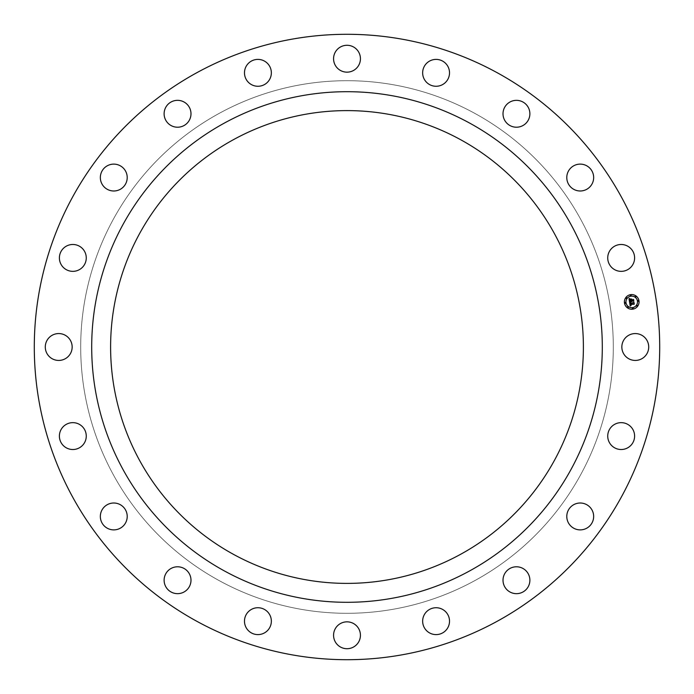 <?xml version="1.0" encoding="UTF-8"?>
<svg xmlns="http://www.w3.org/2000/svg" width="694" height="694" viewBox="0 0 694 694"><rect width="100%" height="100%" fill="white"/><g stroke="black" fill="none" stroke-linecap="round" stroke-linejoin="round"><path stroke-width="0.52" stroke-dasharray="3.47 2.6" d="M623.49 340.554A13.438 13.438 0 0 1 641.724 335.211A13.438 13.438 0 0 1 647.068 353.446A13.438 13.438 0 0 1 628.833 358.789A13.438 13.438 0 0 1 623.49 340.554M496.921 621.425A312.708 312.708 0 0 0 621.425 197.079A312.708 312.708 0 0 0 197.079 72.575A312.708 312.708 0 0 0 72.575 496.921A312.708 312.708 0 0 0 496.921 621.425M219.33 113.304A266.288 266.288 0 0 0 113.304 474.67A266.288 266.288 0 0 0 474.67 580.696A266.288 266.288 0 0 0 580.696 219.33A266.288 266.288 0 0 0 219.33 113.304A266.288 266.288 0 0 0 113.304 474.67A266.288 266.288 0 0 0 474.67 580.696A266.288 266.288 0 0 0 580.696 219.33A266.288 266.288 0 0 0 219.33 113.304M460.33 554.454A236.385 236.385 0 0 0 554.454 233.67A236.385 236.385 0 0 0 233.67 139.546A236.385 236.385 0 0 0 139.546 460.33A236.385 236.385 0 0 0 460.33 554.454M469.396 571.049A255.297 255.297 0 0 0 571.049 224.604A255.297 255.297 0 0 0 224.604 122.951A255.297 255.297 0 0 0 122.951 469.396A255.297 255.297 0 0 0 469.396 571.049M607.961 255.435A13.438 13.438 0 0 0 618.684 271.12A13.438 13.438 0 0 0 634.377 260.397A13.438 13.438 0 0 0 623.654 244.713A13.438 13.438 0 0 0 607.961 255.435M566.894 179.269A13.438 13.438 0 0 0 581.945 190.876A13.438 13.438 0 0 0 593.552 175.834A13.438 13.438 0 0 0 578.501 164.226A13.438 13.438 0 0 0 566.894 179.269M504.304 119.533A13.438 13.438 0 0 0 522.2 125.918A13.438 13.438 0 0 0 528.585 108.021A13.438 13.438 0 0 0 510.697 101.636A13.438 13.438 0 0 0 504.304 119.533M426.316 82.057A13.438 13.438 0 0 0 445.305 82.603A13.438 13.438 0 0 0 445.852 63.605A13.438 13.438 0 0 0 426.862 63.059A13.438 13.438 0 0 0 426.316 82.057M340.554 70.51A13.438 13.438 0 0 0 358.789 65.167A13.438 13.438 0 0 0 353.446 46.932A13.438 13.438 0 0 0 335.211 52.276A13.438 13.438 0 0 0 340.554 70.51M255.435 86.039A13.438 13.438 0 0 0 271.12 75.316A13.438 13.438 0 0 0 260.397 59.623A13.438 13.438 0 0 0 244.713 70.346A13.438 13.438 0 0 0 255.435 86.039M179.269 127.106A13.438 13.438 0 0 0 190.876 112.055A13.438 13.438 0 0 0 175.834 100.448A13.438 13.438 0 0 0 164.226 115.499A13.438 13.438 0 0 0 179.269 127.106M119.533 189.696A13.438 13.438 0 0 0 125.918 171.8A13.438 13.438 0 0 0 108.021 165.415A13.438 13.438 0 0 0 101.636 183.303A13.438 13.438 0 0 0 119.533 189.696M82.057 267.684A13.438 13.438 0 0 0 82.603 248.695A13.438 13.438 0 0 0 63.605 248.148A13.438 13.438 0 0 0 63.059 267.138A13.438 13.438 0 0 0 82.057 267.684M70.51 353.446A13.438 13.438 0 0 0 65.167 335.211A13.438 13.438 0 0 0 46.932 340.554A13.438 13.438 0 0 0 52.276 358.789A13.438 13.438 0 0 0 70.51 353.446M86.039 438.565A13.438 13.438 0 0 0 75.316 422.88A13.438 13.438 0 0 0 59.623 433.603A13.438 13.438 0 0 0 70.346 449.287A13.438 13.438 0 0 0 86.039 438.565M127.106 514.731A13.438 13.438 0 0 0 112.055 503.124A13.438 13.438 0 0 0 100.448 518.166A13.438 13.438 0 0 0 115.499 529.774A13.438 13.438 0 0 0 127.106 514.731M189.696 574.467A13.438 13.438 0 0 0 171.8 568.082A13.438 13.438 0 0 0 165.415 585.979A13.438 13.438 0 0 0 183.303 592.364A13.438 13.438 0 0 0 189.696 574.467M267.684 611.943A13.438 13.438 0 0 0 248.695 611.397A13.438 13.438 0 0 0 248.148 630.395A13.438 13.438 0 0 0 267.138 630.941A13.438 13.438 0 0 0 267.684 611.943M353.446 623.49A13.438 13.438 0 0 0 335.211 628.833A13.438 13.438 0 0 0 340.554 647.068A13.438 13.438 0 0 0 358.789 641.724A13.438 13.438 0 0 0 353.446 623.49M438.565 607.961A13.438 13.438 0 0 0 422.88 618.684A13.438 13.438 0 0 0 433.603 634.377A13.438 13.438 0 0 0 449.287 623.654A13.438 13.438 0 0 0 438.565 607.961M514.731 566.894A13.438 13.438 0 0 0 503.124 581.945A13.438 13.438 0 0 0 518.166 593.552A13.438 13.438 0 0 0 529.774 578.501A13.438 13.438 0 0 0 514.731 566.894M574.467 504.304A13.438 13.438 0 0 0 568.082 522.2A13.438 13.438 0 0 0 585.979 528.585A13.438 13.438 0 0 0 592.364 510.697A13.438 13.438 0 0 0 574.467 504.304M611.943 426.316A13.438 13.438 0 0 0 611.397 445.305A13.438 13.438 0 0 0 630.395 445.852A13.438 13.438 0 0 0 630.941 426.862A13.438 13.438 0 0 0 611.943 426.316M629.857 301.465L629.519 301.951L628.998 298.672L630.031 299.036L629.614 300.849L631.098 300.615L629.753 300.632L629.814 299.314L629.831 300.537L631.054 300.346L630.36 299.444L631.687 299.235L631.358 300.571L633.301 299.851L633.544 301.404L633.049 300.953L631.696 301.17L631.887 301.638L631.462 301.205L631.74 301.803L631.193 301.248L629.857 301.465M630.195 306.028L629.562 302.246L630.594 302.549L630.1 303.764L633.822 302.836L634.047 304.284L630.456 304.397L631.184 305.239L630.221 304.432L631.106 305.412L630.195 306.028M630.404 299.288L631.8 298.984L630.404 299.288M629.701 302.098L630.716 302.411L629.701 302.098M629.111 298.463L630.213 298.81L629.111 298.463M630.334 302.801L630.317 303.512L634.021 302.411L634.273 304.024L633.96 302.601L630.247 303.625L630.334 302.801M631.41 299.721L631.583 300.259L633.535 299.383L633.83 301.213L633.483 299.574L631.505 300.355L631.41 299.721M630.586 294.664A7.33 7.33 0 0 0 624.487 303.052A7.33 7.33 0 0 0 632.876 309.142A7.33 7.33 0 0 0 638.966 300.754A7.33 7.33 0 0 0 630.586 294.664M632.633 307.607A5.778 5.778 0 0 0 637.43 300.996A5.778 5.778 0 0 0 630.829 296.199A5.778 5.778 0 0 0 626.023 302.81A5.778 5.778 0 0 0 632.633 307.607M625.329 303.365A0.442 0.442 0 0 0 625.702 302.862A0.442 0.442 0 0 0 625.19 302.489A0.442 0.442 0 0 0 624.817 303A0.442 0.442 0 0 0 625.329 303.365M630.777 295.87A0.442 0.442 0 0 0 631.141 295.366A0.442 0.442 0 0 0 630.638 294.993A0.442 0.442 0 0 0 630.265 295.505A0.442 0.442 0 0 0 630.777 295.87M626.5 298.489A0.442 0.442 0 0 0 626.864 297.986A0.442 0.442 0 0 0 626.361 297.613A0.442 0.442 0 0 0 625.988 298.125A0.442 0.442 0 0 0 626.5 298.489M638.272 301.317A0.442 0.442 0 0 0 638.636 300.806A0.442 0.442 0 0 0 638.133 300.441A0.442 0.442 0 0 0 637.76 300.944A0.442 0.442 0 0 0 638.272 301.317M635.652 297.041A0.442 0.442 0 0 0 636.016 296.529A0.442 0.442 0 0 0 635.513 296.164A0.442 0.442 0 0 0 635.14 296.676A0.442 0.442 0 0 0 635.652 297.041M632.685 307.936A0.442 0.442 0 0 0 632.312 308.44A0.442 0.442 0 0 0 632.824 308.813A0.442 0.442 0 0 0 633.197 308.301A0.442 0.442 0 0 0 632.685 307.936M627.81 306.765A0.442 0.442 0 0 0 627.437 307.277A0.442 0.442 0 0 0 627.949 307.642A0.442 0.442 0 0 0 628.322 307.138A0.442 0.442 0 0 0 627.81 306.765M636.962 305.317A0.442 0.442 0 0 0 636.589 305.82A0.442 0.442 0 0 0 637.101 306.193A0.442 0.442 0 0 0 637.474 305.681A0.442 0.442 0 0 0 636.962 305.317"/><path stroke-width="1.04" d="M623.49 340.554A13.438 13.438 0 0 1 641.724 335.211A13.438 13.438 0 0 1 647.068 353.446A13.438 13.438 0 0 1 628.833 358.789A13.438 13.438 0 0 1 623.49 340.554M496.921 621.425A312.708 312.708 0 0 0 621.425 197.079A312.708 312.708 0 0 0 197.079 72.575A312.708 312.708 0 0 0 72.575 496.921A312.708 312.708 0 0 0 496.921 621.425M233.67 139.546A236.385 236.385 0 0 0 139.546 460.33A236.385 236.385 0 0 0 460.33 554.454A236.385 236.385 0 0 0 554.454 233.67A236.385 236.385 0 0 0 233.67 139.546M469.396 571.049A255.297 255.297 0 0 0 571.049 224.604A255.297 255.297 0 0 0 224.604 122.951A255.297 255.297 0 0 0 122.951 469.396A255.297 255.297 0 0 0 469.396 571.049M607.961 255.435A13.438 13.438 0 0 1 623.654 244.713A13.438 13.438 0 0 1 634.377 260.397A13.438 13.438 0 0 1 618.684 271.12A13.438 13.438 0 0 1 607.961 255.435M566.894 179.269A13.438 13.438 0 0 1 578.501 164.226A13.438 13.438 0 0 1 593.552 175.834A13.438 13.438 0 0 1 581.945 190.876A13.438 13.438 0 0 1 566.894 179.269M504.304 119.533A13.438 13.438 0 0 1 510.697 101.636A13.438 13.438 0 0 1 528.585 108.021A13.438 13.438 0 0 1 522.2 125.918A13.438 13.438 0 0 1 504.304 119.533M426.316 82.057A13.438 13.438 0 0 1 426.862 63.059A13.438 13.438 0 0 1 445.852 63.605A13.438 13.438 0 0 1 445.305 82.603A13.438 13.438 0 0 1 426.316 82.057M340.554 70.51A13.438 13.438 0 0 1 335.211 52.276A13.438 13.438 0 0 1 353.446 46.932A13.438 13.438 0 0 1 358.789 65.167A13.438 13.438 0 0 1 340.554 70.51M255.435 86.039A13.438 13.438 0 0 1 244.713 70.346A13.438 13.438 0 0 1 260.397 59.623A13.438 13.438 0 0 1 271.12 75.316A13.438 13.438 0 0 1 255.435 86.039M179.269 127.106A13.438 13.438 0 0 1 164.226 115.499A13.438 13.438 0 0 1 175.834 100.448A13.438 13.438 0 0 1 190.876 112.055A13.438 13.438 0 0 1 179.269 127.106M119.533 189.696A13.438 13.438 0 0 1 101.636 183.303A13.438 13.438 0 0 1 108.021 165.415A13.438 13.438 0 0 1 125.918 171.8A13.438 13.438 0 0 1 119.533 189.696M82.057 267.684A13.438 13.438 0 0 1 63.059 267.138A13.438 13.438 0 0 1 63.605 248.148A13.438 13.438 0 0 1 82.603 248.695A13.438 13.438 0 0 1 82.057 267.684M70.51 353.446A13.438 13.438 0 0 1 52.276 358.789A13.438 13.438 0 0 1 46.932 340.554A13.438 13.438 0 0 1 65.167 335.211A13.438 13.438 0 0 1 70.51 353.446M86.039 438.565A13.438 13.438 0 0 1 70.346 449.287A13.438 13.438 0 0 1 59.623 433.603A13.438 13.438 0 0 1 75.316 422.88A13.438 13.438 0 0 1 86.039 438.565M127.106 514.731A13.438 13.438 0 0 1 115.499 529.774A13.438 13.438 0 0 1 100.448 518.166A13.438 13.438 0 0 1 112.055 503.124A13.438 13.438 0 0 1 127.106 514.731M189.696 574.467A13.438 13.438 0 0 1 183.303 592.364A13.438 13.438 0 0 1 165.415 585.979A13.438 13.438 0 0 1 171.8 568.082A13.438 13.438 0 0 1 189.696 574.467M267.684 611.943A13.438 13.438 0 0 1 267.138 630.941A13.438 13.438 0 0 1 248.148 630.395A13.438 13.438 0 0 1 248.695 611.397A13.438 13.438 0 0 1 267.684 611.943M353.446 623.49A13.438 13.438 0 0 1 358.789 641.724A13.438 13.438 0 0 1 340.554 647.068A13.438 13.438 0 0 1 335.211 628.833A13.438 13.438 0 0 1 353.446 623.49M438.565 607.961A13.438 13.438 0 0 1 449.287 623.654A13.438 13.438 0 0 1 433.603 634.377A13.438 13.438 0 0 1 422.88 618.684A13.438 13.438 0 0 1 438.565 607.961M514.731 566.894A13.438 13.438 0 0 1 529.774 578.501A13.438 13.438 0 0 1 518.166 593.552A13.438 13.438 0 0 1 503.124 581.945A13.438 13.438 0 0 1 514.731 566.894M574.467 504.304A13.438 13.438 0 0 1 592.364 510.697A13.438 13.438 0 0 1 585.979 528.585A13.438 13.438 0 0 1 568.082 522.2A13.438 13.438 0 0 1 574.467 504.304M611.943 426.316A13.438 13.438 0 0 1 630.941 426.862A13.438 13.438 0 0 1 630.395 445.852A13.438 13.438 0 0 1 611.397 445.305A13.438 13.438 0 0 1 611.943 426.316M630.586 294.664A7.33 7.33 0 0 0 624.487 303.052A7.33 7.33 0 0 0 632.876 309.142A7.33 7.33 0 0 0 638.966 300.754A7.33 7.33 0 0 0 630.586 294.664M630.829 296.199A5.778 5.778 0 0 0 626.023 302.81A5.778 5.778 0 0 0 632.633 307.607A5.778 5.778 0 0 0 637.43 300.996A5.778 5.778 0 0 0 630.829 296.199M629.614 302.263L630.594 302.549L630.1 303.764L633.822 302.836L634.047 304.284L630.456 304.397L631.184 305.239L630.221 304.432L631.106 305.412L630.195 306.028L629.614 302.263M629.796 302.046L630.716 302.411L629.796 302.046M630.334 302.836L630.317 303.512L634.021 302.411L634.273 304.024L633.96 302.601L630.247 303.625L630.334 302.836M628.998 298.672L630.031 299.036L629.614 300.849L631.098 300.615L629.753 300.632L629.874 299.261L629.831 300.537L631.054 300.346L630.36 299.444L631.687 299.235L631.358 300.571L633.301 299.851L633.544 301.404L633.049 300.953L631.696 301.17L631.887 301.638L631.462 301.205L631.74 301.803L631.193 301.248L629.519 301.951L628.998 298.672M629.276 298.472L630.213 298.81L629.276 298.472M631.8 298.984L630.404 299.288L631.8 298.984M631.583 300.259L633.535 299.383L633.83 301.213L633.483 299.574L631.505 300.355L631.479 299.608L631.583 300.259M625.19 302.489A0.442 0.442 0 0 0 624.817 303A0.442 0.442 0 0 0 625.329 303.365A0.442 0.442 0 0 0 625.702 302.862A0.442 0.442 0 0 0 625.19 302.489M630.638 294.993A0.442 0.442 0 0 0 630.265 295.505A0.442 0.442 0 0 0 630.777 295.87A0.442 0.442 0 0 0 631.141 295.366A0.442 0.442 0 0 0 630.638 294.993M626.361 297.613A0.442 0.442 0 0 0 625.988 298.125A0.442 0.442 0 0 0 626.5 298.489A0.442 0.442 0 0 0 626.864 297.986A0.442 0.442 0 0 0 626.361 297.613M638.133 300.441A0.442 0.442 0 0 0 637.76 300.944A0.442 0.442 0 0 0 638.272 301.317A0.442 0.442 0 0 0 638.636 300.806A0.442 0.442 0 0 0 638.133 300.441M635.513 296.164A0.442 0.442 0 0 0 635.14 296.676A0.442 0.442 0 0 0 635.652 297.041A0.442 0.442 0 0 0 636.016 296.529A0.442 0.442 0 0 0 635.513 296.164M632.824 308.813A0.442 0.442 0 0 0 633.197 308.301A0.442 0.442 0 0 0 632.685 307.936A0.442 0.442 0 0 0 632.312 308.44A0.442 0.442 0 0 0 632.824 308.813M627.949 307.642A0.442 0.442 0 0 0 628.322 307.138A0.442 0.442 0 0 0 627.81 306.765A0.442 0.442 0 0 0 627.437 307.277A0.442 0.442 0 0 0 627.949 307.642M637.101 306.193A0.442 0.442 0 0 0 637.474 305.681A0.442 0.442 0 0 0 636.962 305.317A0.442 0.442 0 0 0 636.589 305.82A0.442 0.442 0 0 0 637.101 306.193"/></g></svg>
